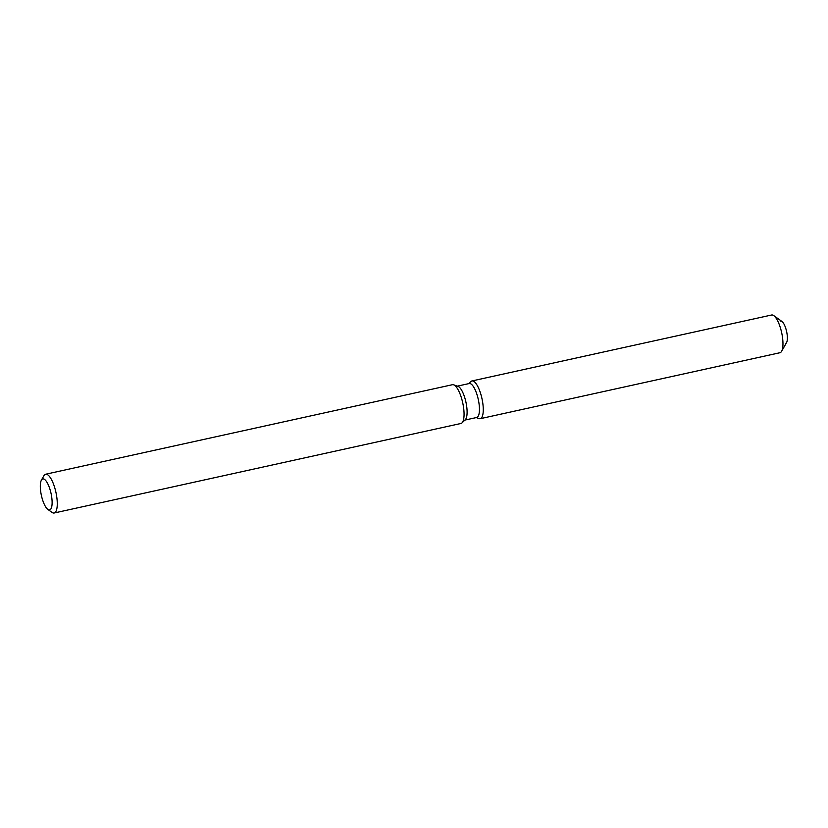 <?xml version="1.0" encoding="UTF-8"?>
<svg xmlns="http://www.w3.org/2000/svg" width="828" height="828" viewBox="0 0 828 828"><rect width="100%" height="100%" fill="white"/><g stroke="black" fill="none" stroke-linecap="round" stroke-linejoin="round"><path stroke-width="1.24" d="M457.408 386.127L469.248 383.53A17.388 5.403 77.6 0 1 478.087 398.589A17.388 5.403 77.6 0 1 477.176 417.312A17.388 5.403 77.6 0 1 476.721 417.488L464.881 420.086M480.747 418.492A19.313 6.003 77.6 0 1 479.06 418.595A19.313 6.003 77.6 0 0 480.25 418.689A19.313 6.003 77.6 0 0 480.747 418.492A19.313 6.003 77.6 0 0 481.565 396.86A19.313 6.003 77.6 0 0 471.432 381.149A19.313 6.003 77.6 0 1 471.939 380.952A19.313 6.003 77.6 0 1 481.761 397.688A19.313 6.003 77.6 0 1 480.747 418.492M470.915 381.542A19.313 6.003 77.6 0 1 471.432 381.149A19.313 6.003 77.6 0 0 470.915 381.542L468.751 383.633L470.915 381.542M41.421 480.116L43.905 475.727A19.851 6.169 77.6 0 1 45.116 474.434A19.851 6.169 77.6 0 1 45.633 474.237L452.419 384.709A19.851 6.169 77.6 0 1 453.63 384.803A19.851 6.169 77.6 0 1 462.707 402.77A19.851 6.169 77.6 0 1 462.014 422.88A19.851 6.169 77.6 0 1 461.475 423.284A19.851 6.169 77.6 0 1 460.958 423.47L54.172 512.998A19.851 6.169 77.6 0 1 51.967 512.366L47.869 509.427A15.877 4.937 77.6 0 1 41.4 495.486A15.877 4.937 77.6 0 1 41.421 480.116A15.877 4.937 77.6 0 1 42.394 479.081A15.877 4.937 77.6 0 1 50.715 491.998A15.877 4.937 77.6 0 1 50.042 509.779A15.877 4.937 77.6 0 1 47.869 509.427M45.633 474.237A19.851 6.169 77.6 0 1 55.724 491.428A19.851 6.169 77.6 0 1 54.689 512.801A19.851 6.169 77.6 0 1 54.172 512.998M453.63 384.803L457.967 386.324A17.388 5.403 77.6 0 1 465.916 402.056A17.388 5.403 77.6 0 1 465.305 419.672L462.014 422.88M780.7 321.129A11.375 3.54 77.6 0 1 786.486 330.993A11.375 3.54 77.6 0 1 785.886 343.247M471.939 380.952L771.624 315.002A19.313 6.003 77.6 0 1 773.766 315.613L781.963 321.492A11.375 3.54 77.6 0 1 786.6 331.49A11.375 3.54 77.6 0 1 786.59 342.502L781.622 351.279A19.313 6.003 77.6 0 1 780.431 352.542A19.313 6.003 77.6 0 1 779.935 352.728L480.25 418.689M773.766 315.613A19.313 6.003 77.6 0 1 781.642 332.577A19.313 6.003 77.6 0 1 781.622 351.279M476.224 417.591L479.06 418.595L476.224 417.591"/></g></svg>
